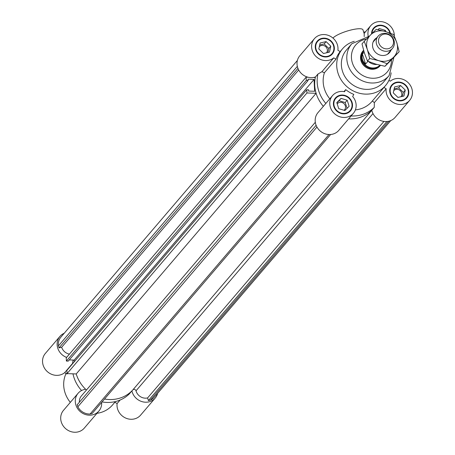 <?xml version="1.0" encoding="UTF-8"?>
<svg xmlns="http://www.w3.org/2000/svg" width="455" height="455" viewBox="0 0 455 455"><rect width="100%" height="100%" fill="white"/><g stroke="black" fill="none" stroke-linecap="round" stroke-linejoin="round"><path stroke-width="0.68" d="M390.777 120.569L154.251 397.283A12.45 11.392 -139.5 0 1 150.4 400.116L148.415 400.571L147.579 397.949A9.43 8.628 -139.5 0 1 136.011 390.817A1.888 1.723 40.5 0 0 132.854 389.884A33.954 31.065 -139.5 0 1 104.519 399.029A33.954 31.065 -139.5 0 0 131.899 390.885A13.678 12.512 -139.5 0 0 141.869 401.589A13.678 12.512 -139.5 0 0 155.183 398.079L140.589 415.153A13.678 12.512 40.5 0 1 125.148 417.809A13.678 12.512 40.5 0 1 117.094 403.562L114.859 402.243M147.579 397.949L383.94 121.428M148.415 400.571L386.949 121.513M150.4 400.116L388.792 121.223M315.315 122.281L81.308 396.043A9.43 8.628 40.5 0 0 79.415 402.197M351.106 115.968A33.954 31.065 40.5 0 0 374.266 107.34L371.792 110.235A33.954 31.065 -139.5 0 1 348.632 118.863A33.954 31.065 40.5 0 0 371.792 110.235A13.678 12.512 40.5 0 0 381.762 120.939A13.678 12.512 40.5 0 0 395.076 117.43L409.665 100.362A13.678 12.512 -139.5 0 1 394.218 103.018A13.678 12.512 -139.5 0 1 386.17 88.77L374.346 102.608L372.344 100.993M313.609 77.452L315.309 77.515A33.954 31.065 -139.5 0 1 315.423 76.992A33.954 31.065 40.5 0 0 323.357 106.334A33.954 31.065 -139.5 0 1 316.111 93.303L306.937 92.962L306.778 89.737L308.592 89.8L308.655 91.057L314.655 91.279L314.052 79.437L308.058 79.215L308.12 80.472L306.3 80.404L306.135 77.174L308.109 77.248M316.117 125.279L77.219 404.762L77.856 406.77A12.45 11.392 40.5 0 0 90.124 414.004L92.109 413.549L330.643 134.492M306.778 89.737L66.885 370.387L67.05 373.612L76.224 373.953A33.954 31.065 40.5 0 0 86.444 390.037M69.268 359.905L74.165 360.087L74.25 361.771M306.135 77.174L66.248 357.823L66.407 361.054L68.227 361.122L308.12 80.472M297.382 60.475L60.856 337.189A12.45 11.392 40.5 0 0 58.422 345.868L59.059 347.876L61.658 347.273A9.43 8.628 40.5 0 0 69.427 354.104M101.641 402.396A13.678 12.512 -139.5 0 1 98.877 411.058A13.678 12.512 -139.5 0 1 80.347 411.684A13.678 12.512 -139.5 0 1 78.084 393.285A13.678 12.512 -139.5 0 1 85.625 389.264A33.954 31.065 -139.5 0 1 76.224 373.953L316.111 93.303M67.05 373.612L306.937 92.962M74.165 360.087L314.052 79.437M66.407 361.054L306.3 80.404M90.124 414.004L329.016 134.526M77.856 406.77L316.959 127.047M61.658 347.273L298.696 69.968M59.059 347.876L297.957 68.386M58.422 345.868L297.337 66.362M349.127 106.282L344.896 110.514L338.73 108.677L336.797 102.614L341.028 98.388L347.193 100.219L349.127 106.282M347.068 108.341L345.214 102.534L339.049 100.703L336.876 102.87M347.193 100.219L345.214 102.534M341.028 98.388L339.049 100.703M344.111 110.281A4.715 4.317 40.5 0 0 344.566 109.831A4.715 4.317 40.5 0 0 344.714 104.525A4.715 4.317 40.5 0 0 339.584 102.386A4.715 4.317 40.5 0 0 337.4 103.7A4.715 4.317 40.5 0 0 337.218 103.928M405.268 90.09L403.943 96.033L397.943 97.415L393.268 92.86L394.593 86.916L400.593 85.529L405.268 90.09L403.295 92.405L398.614 87.843L394.155 88.873M400.593 85.529L398.614 87.843M402.402 96.392L403.295 92.405M400.986 96.716A4.715 4.317 40.5 0 0 400.969 91.472A4.715 4.317 40.5 0 0 395.896 89.413A4.715 4.317 40.5 0 0 393.757 90.67M378.008 29.689L379.18 28.517L378.15 29.723M379.18 28.517L385.345 30.354L385.749 31.628M385.345 30.354L384.555 31.276M323.482 53.502L318.801 48.941L320.127 42.997L326.127 41.615L330.808 46.177L329.483 52.12L323.482 53.502M327.941 52.473L328.828 48.492L324.153 43.93L319.689 44.96M330.808 46.177L328.828 48.492M326.127 41.615L324.153 43.93M326.525 52.803A4.715 4.317 40.5 0 0 326.502 47.559A4.715 4.317 40.5 0 0 321.429 45.494A4.715 4.317 40.5 0 0 319.291 46.751M363.357 50.55L362.828 51.17A11.318 10.357 40.5 0 0 362.481 63.893A11.318 10.357 40.5 0 0 374.789 69.023A11.318 10.357 40.5 0 0 380.039 65.878L380.482 65.355A11.318 10.357 -139.5 0 1 365.177 65.73A11.318 10.357 -139.5 0 1 363.357 50.55A11.318 10.357 -139.5 0 1 363.579 50.3M314.411 38.675A13.678 12.512 -139.5 0 1 329.852 36.013A13.678 12.512 -139.5 0 1 337.906 50.26L340.152 51.586A28.295 25.89 40.5 0 0 336 59.184L324.421 72.732L321.93 71.697L333.754 57.859A13.678 12.512 -139.5 0 1 315.861 56.323A13.678 12.512 -139.5 0 1 314.411 38.675L299.817 55.743A13.678 12.512 40.5 0 0 299.76 71.64A13.678 12.512 40.5 0 0 315.423 76.992L317.897 74.097A33.954 31.065 40.5 0 0 325.831 103.439M321.93 71.697L317.897 74.097M332.565 95.561L317.971 112.635A13.678 12.512 40.5 0 0 320.24 131.034A13.678 12.512 40.5 0 0 338.765 130.409L353.359 113.335A13.678 12.512 -139.5 0 1 334.829 113.96A13.678 12.512 -139.5 0 1 332.565 95.561A13.678 12.512 -139.5 0 1 344.56 91.717L345.709 89.612A28.295 25.89 40.5 0 0 353.808 94.39L352.659 96.494A13.678 12.512 -139.5 0 1 353.359 113.335M363.699 32.174L365.541 31.748M332.969 38.078A16.033 3.629 -17.7 0 1 349.286 30.445A16.033 3.629 -17.7 0 1 362.953 29.831L364.216 33.801L364.199 36.588M374.266 107.34L374.346 102.608M388.923 80.347L390.316 81.172A13.678 12.512 -139.5 0 1 408.215 82.713A13.678 12.512 -139.5 0 1 409.665 100.362M324.421 72.732A28.295 25.89 40.5 0 0 329.79 98.809M343.997 91.614L345.709 89.612M355.395 109.877A28.295 25.89 40.5 0 0 358.841 109.319A28.295 25.89 40.5 0 0 371.968 101.448L385.527 85.585A28.295 25.89 40.5 0 0 391.118 72.794M354.269 41.297A28.295 25.89 40.5 0 0 342.507 48.816A28.295 25.89 40.5 0 0 341.625 80.626A28.295 25.89 40.5 0 0 372.395 93.457A28.295 25.89 40.5 0 0 385.527 85.585M335.79 98.32A9.43 8.628 40.5 0 0 337.354 111.009A9.43 8.628 40.5 0 0 350.128 110.576A9.43 8.628 40.5 0 0 351.624 102.455A9.43 8.628 40.5 0 0 344.554 95.783A9.43 8.628 40.5 0 0 335.79 98.32L334.8 99.48A9.43 8.628 40.5 0 0 333.816 100.93M347.859 112.937A9.43 8.628 40.5 0 0 349.144 111.737L350.128 110.576M337.075 97.12A9.902 9.06 40.5 0 0 334.965 98.616M349.969 111.441A9.902 9.06 40.5 0 0 351.118 109.126M352.056 102.352A9.902 9.06 -139.5 0 1 350.486 110.883A9.902 9.06 -139.5 0 1 337.075 111.338A9.902 9.06 -139.5 0 1 335.432 98.013A9.902 9.06 -139.5 0 1 344.634 95.351A9.902 9.06 -139.5 0 1 352.056 102.352M329.704 56.045A9.43 8.628 40.5 0 0 330.984 54.845L331.974 53.684A9.43 8.628 40.5 0 0 330.41 41.001A9.43 8.628 40.5 0 0 317.635 41.428A9.43 8.628 40.5 0 0 317.34 52.035A9.43 8.628 40.5 0 0 327.6 56.312A9.43 8.628 40.5 0 0 331.974 53.684M317.635 41.428L316.646 42.588A9.43 8.628 40.5 0 0 315.662 44.038M331.814 54.549A9.902 9.06 40.5 0 0 332.963 52.234M318.915 40.228A9.902 9.06 40.5 0 0 316.811 41.724M327.736 56.75A9.902 9.06 -139.5 0 1 316.97 52.257A9.902 9.06 -139.5 0 1 317.277 41.126A9.902 9.06 -139.5 0 1 330.694 40.671A9.902 9.06 -139.5 0 1 332.332 53.991A9.902 9.06 -139.5 0 1 327.736 56.75M389.907 33.033A9.43 8.628 40.5 0 0 382.928 25.975A9.43 8.628 40.5 0 0 373.942 28.455L372.952 29.615A9.43 8.628 40.5 0 0 371.968 31.065M373.942 28.455A9.43 8.628 40.5 0 0 372.019 33.471M375.227 27.255A9.902 9.06 40.5 0 0 373.117 28.75M371.559 33.932A9.902 9.06 -139.5 0 1 373.583 28.147A9.902 9.06 -139.5 0 1 383.155 25.588A9.902 9.06 -139.5 0 1 390.413 33.221M333.754 57.859L336 59.184M368.203 36.161A13.678 12.512 -139.5 0 1 370.717 25.696A13.678 12.512 -139.5 0 1 385.539 22.75A13.678 12.512 -139.5 0 1 394.309 35.99M392.102 85.347A9.43 8.628 40.5 0 0 393.66 98.035A9.43 8.628 40.5 0 0 406.44 97.603A9.43 8.628 40.5 0 0 406.73 87.002A9.43 8.628 40.5 0 0 396.476 82.725A9.43 8.628 40.5 0 0 392.102 85.347L391.112 86.501A9.43 8.628 40.5 0 0 390.123 87.957M404.165 99.958A9.43 8.628 40.5 0 0 405.45 98.758L406.44 97.603M393.382 84.147A9.902 9.06 40.5 0 0 391.272 85.642M406.275 98.468A9.902 9.06 40.5 0 0 407.424 96.147M396.333 82.287A9.902 9.06 -139.5 0 1 407.106 86.774A9.902 9.06 -139.5 0 1 406.798 97.91A9.902 9.06 -139.5 0 1 393.382 98.36A9.902 9.06 -139.5 0 1 391.744 85.04A9.902 9.06 -139.5 0 1 396.333 82.287M383.929 87.451L386.17 88.77M369.323 36.167L351.806 43.743L346.363 50.113A24.524 22.437 40.5 0 0 345.601 77.68A24.524 22.437 40.5 0 0 372.27 88.799A24.524 22.437 40.5 0 0 383.645 81.98L389.088 75.615L393.899 57.404M66.606 357.402A13.678 12.512 -139.5 0 1 59.923 336.393A13.678 12.512 -139.5 0 1 64.223 333.253M157.618 393.348A13.678 12.512 -139.5 0 1 155.183 398.079M115.433 401.572L112.493 405.007A28.295 25.89 -139.5 0 1 99.366 412.878A28.295 25.89 -139.5 0 1 96.943 413.316M70.315 402.368A28.295 25.89 -139.5 0 1 66.077 373.475M67.232 373.623L66.925 373.976L64.684 372.651L72.555 363.443M78.084 393.285L63.49 410.353A13.678 12.512 40.5 0 0 65.759 428.752A13.678 12.512 40.5 0 0 84.283 428.127L98.877 411.058M120.109 400.036L117.094 403.562M102.045 401.924A33.954 31.065 -139.5 0 0 129.43 393.78L131.899 390.885M59.923 336.393L45.335 353.461A13.678 12.512 40.5 0 0 46.785 371.109A13.678 12.512 40.5 0 0 64.684 372.651M73.465 360.064L73.062 360.536A33.954 31.065 -139.5 0 0 72.51 363.801M81.57 390.526A33.954 31.065 -139.5 0 1 72.982 373.834M393.188 39.801A7.798 7.138 -139.5 0 1 384.447 48.543A7.798 7.138 -139.5 0 1 380.443 36.008A7.798 7.138 -139.5 0 1 393.188 39.801M393.945 40.324A9.43 8.628 40.5 0 0 386.875 33.653A9.43 8.628 40.5 0 0 378.116 36.19A9.43 8.628 40.5 0 0 379.675 48.878A9.43 8.628 40.5 0 0 392.455 48.446A9.43 8.628 40.5 0 0 393.945 40.324M367.947 61.288L365.592 64.041C362.533 61.453 361.475 58.143 362.425 54.099L364.114 52.12M365.592 64.041L362.425 54.099M379.936 65.23A10.846 9.925 -139.5 0 1 365.558 65.054A10.846 9.925 -139.5 0 1 363.738 50.841M376.99 64.462A10.846 9.925 -139.5 0 1 368.431 61.488M391.033 50.107A9.902 9.06 -139.5 0 1 376.183 52.968A9.902 9.06 -139.5 0 1 376.695 37.85M393.677 34.535L396.794 42.685A16.033 14.668 40.5 0 0 385.322 31.497L393.677 34.535M399.16 51.716L393.547 57.267A16.033 14.668 40.5 0 0 396.794 42.685L399.16 51.716L390.578 60.742L384.958 66.293L387.177 63.7L378.816 60.663A16.033 14.668 40.5 0 0 393.547 57.267L387.177 63.7M378.816 60.663L369.71 58.502L367.344 49.476A16.033 14.668 40.5 0 0 378.816 60.663M367.344 49.476L364.227 41.325L370.592 34.893A16.033 14.668 40.5 0 0 367.344 49.476M370.592 34.893L376.211 29.342L385.322 31.497A16.033 14.668 40.5 0 0 370.592 34.893M364.227 41.325L362.009 43.919L364.375 52.945L367.492 61.095L375.853 64.138L384.958 66.293M367.492 61.095L369.71 58.502M136.011 390.817L372.998 113.568M132.854 389.884L371.809 110.32M351.806 43.743A24.524 22.437 40.5 0 0 351.044 71.316A24.524 22.437 40.5 0 0 377.707 82.435A24.524 22.437 40.5 0 0 389.088 75.615M366.48 39.033A20.748 18.985 40.5 0 0 352.193 62.312A20.748 18.985 40.5 0 0 377.582 77.777A20.748 18.985 40.5 0 0 391.454 59.861M340.141 51.58L342.507 48.816M364.102 33.437L370.717 25.696M378.116 36.19L373.106 42.053M392.455 48.446L387.444 54.31"/></g></svg>

